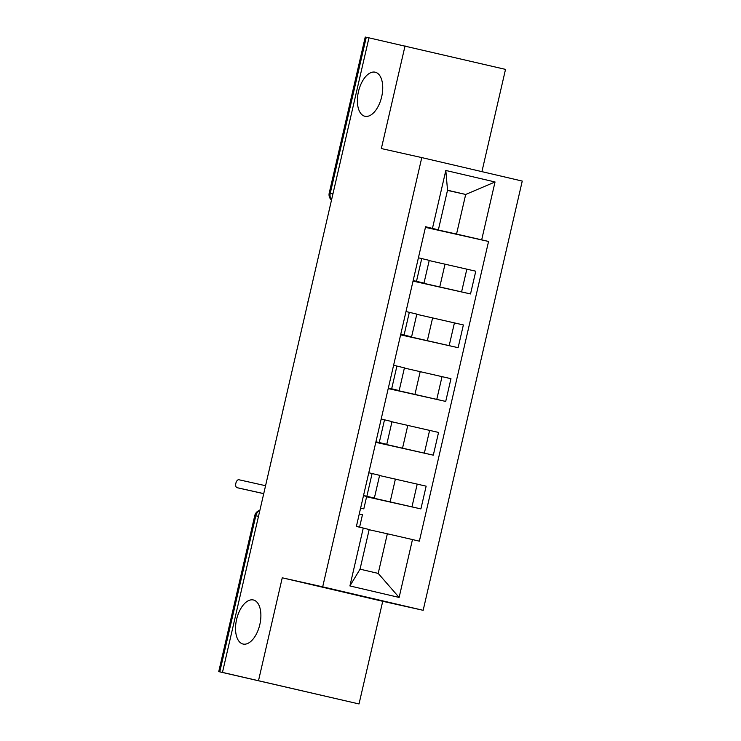 <?xml version="1.0" encoding="UTF-8"?>
<svg xmlns="http://www.w3.org/2000/svg" width="741" height="741" viewBox="0 0 741 741"><rect width="100%" height="100%" fill="white"/><g stroke="black" fill="none" stroke-linecap="round" stroke-linejoin="round"><path stroke-width="1.11" d="M364.97 116.281A22.628 11.893 103.2 0 1 364.905 116.272A22.628 11.893 103.2 0 1 358.468 91.588A22.628 11.893 103.2 0 1 375.15 72.183A22.628 11.893 103.2 0 1 375.205 72.201A22.628 11.893 103.2 0 1 381.652 96.886A22.628 11.893 103.2 0 1 364.97 116.281M243.122 644.049A22.628 11.893 103.2 0 1 243.057 644.04A22.628 11.893 103.2 0 1 236.62 619.356A22.628 11.893 103.2 0 1 253.302 599.96A22.628 11.893 103.2 0 1 253.366 599.969A22.628 11.893 103.2 0 1 259.804 624.654A22.628 11.893 103.2 0 1 243.122 644.049M481.919 171.643L505.519 69.385L368.962 37.837L222.467 672.402L359.024 703.95L382.726 601.294L423.157 610.315L522.257 181.073L421.786 157.592L322.687 586.835L282.256 577.804L258.553 680.46M359.024 703.95L218.743 671.615L254.774 515.56L255.802 515.782L219.771 671.837L218.743 671.615M405.049 45.896L381.346 148.561L421.786 157.592M332.931 193.929L329.217 193.105L365.239 37.05L366.276 37.272L330.245 193.327A7.067 6.021 102.6 0 0 331.588 199.746M368.962 37.874L366.276 37.272M219.771 671.837L222.467 672.402M366.656 496.563L420.897 508.91L426.149 486.17L379.568 475.537M374.362 498.072L379.614 475.333L372.102 473.536L366.86 496.275L374.362 498.072L363.498 495.664L366.675 496.47L363.812 508.872L360.626 508.104M366.86 496.275L363.535 495.497M366.6 496.785L420.897 508.91M372.102 473.536L368.777 472.767M375.863 442.108L433.309 455.169L438.561 432.429L391.97 421.796M375.937 441.756L386.774 444.331L375.9 441.923M375.807 442.331L433.309 455.169M386.774 444.331L392.017 421.592L381.189 419.017M388.265 388.367L445.712 401.427L450.963 378.688L404.382 368.055M388.349 388.015L399.177 390.59L388.312 388.182M388.21 388.59L445.712 401.427M399.177 390.59L404.429 367.851L393.591 365.276M400.677 334.626L458.123 347.686L463.375 324.947L416.785 314.314M400.751 334.274L411.588 336.849L400.714 334.441M400.622 334.849L458.123 347.686M411.588 336.849L416.831 314.11L406.003 311.535M413.08 280.885L470.526 293.945L475.778 271.206L429.196 260.573M413.163 280.533L423.991 283.108L413.126 280.7M413.033 281.108L470.526 293.945M423.991 283.108L429.243 260.369L418.406 257.794M387.348 533.789L412.478 539.559L399.121 597.441L349.909 585.936L363.266 528.055L369.185 529.537L360.043 569.162L378.197 573.404L387.348 533.789L369.138 529.722M447.481 190.391L465.691 194.457L447.527 190.215L438.376 229.83L425.584 226.737L356.384 526.453L363.266 528.055M432.466 228.348L445.823 170.467L495.034 181.971L481.678 239.852L456.539 234.073L465.691 194.457L495.034 181.971M412.478 539.559L419.36 541.171L488.56 241.455L481.678 239.852M423.157 610.315L322.687 586.835M382.726 601.294L282.256 577.804M425.491 227.144L456.539 234.073M438.376 229.83L425.529 226.959M425.436 227.367L488.56 241.455M399.121 597.441L378.197 573.404M349.909 585.936L360.043 569.162M447.527 190.215L445.823 170.467M360.598 508.206L363.812 508.872M263.731 493.663L240.844 488.56A4.066 2.14 103.2 0 1 240.834 488.551A4.066 2.14 103.2 0 1 240.825 488.551L237.037 487.671A4.066 2.14 -76.8 0 0 237.037 487.671L263.74 493.626M356.93 526.573L359.598 527.129L356.402 526.36M359.598 527.129L362.46 514.726L359.274 513.958M265.565 485.707L238.871 479.742A4.066 2.14 -76.8 0 0 235.87 483.234A4.066 2.14 -76.8 0 0 237.027 487.661L240.834 488.551M445.026 264.111L439.784 286.841M432.624 317.852L427.372 340.582M420.212 371.593L414.969 394.323M407.809 425.334L402.558 448.064M395.398 479.075L390.155 501.814M409.328 312.313L404.077 335.052M396.926 366.054L391.674 388.793M384.514 419.795L379.262 442.534M421.74 258.572L416.488 281.311M454.437 322.863L449.185 345.593M442.034 376.604L436.782 399.343M429.623 430.345L424.371 453.084M417.22 484.086L411.968 506.825M466.849 269.122L461.597 291.852M259.822 510.614A7.067 6.021 102.6 0 0 255.802 515.782L258.489 516.375M271.15 461.55A7.067 7.067 0 0 0 270.641 463.746M283.553 407.809A7.067 7.067 0 0 0 283.043 410.005M295.965 354.059A7.067 7.067 0 0 0 295.455 356.264M308.367 300.318A7.067 7.067 0 0 0 307.858 302.523M320.779 246.577A7.067 7.067 0 0 0 320.269 248.781M329.217 193.105A7.067 7.067 0 0 0 331.514 200.079M259.887 510.299A7.067 7.067 0 0 0 254.774 515.56"/></g></svg>
